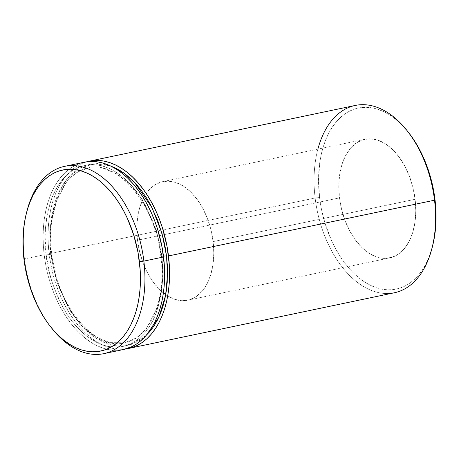 <?xml version="1.0" encoding="UTF-8"?>
<svg xmlns="http://www.w3.org/2000/svg" width="459" height="459" viewBox="0 0 459 459"><rect width="100%" height="100%" fill="white"/><g stroke="black" fill="none" stroke-linecap="round" stroke-linejoin="round"><path stroke-width="0.34" stroke-dasharray="2.29 1.72" d="M162.056 256.386A3.19 0.35 -6.9 0 0 160.879 256.805A3.19 0.35 -6.9 0 0 161.585 256.937C160.432 241.09 154.379 222.764 143.415 201.966C132.186 182.2 112.375 164.609 92.827 164.609C73.193 163.886 57.564 180.829 51.081 200.267C45.114 220.756 43.473 238.938 46.164 254.82A3.19 0.35 -6.9 0 0 50.616 254.338L49.756 231.583L54.07 205.603L66.584 181.443L76.337 172.779L88.025 167.954L102.845 168.086L117.665 174.248L131.05 185.281L142.072 199.361L156.244 229.764L162.056 256.386L156.244 229.764L142.072 199.361L131.05 185.281L117.665 174.248L102.845 168.086L88.025 167.954L76.337 172.779L66.584 181.443L54.07 205.603L49.756 231.583L50.616 254.338A3.19 0.35 -6.9 0 0 51.792 253.919A3.19 0.35 -6.9 0 0 51.092 253.787L50.542 225.168L58.545 192.946L67.347 178.62L79.573 168.201L94.491 163.662L110.602 166.003L103.464 164.121L97.756 163.576L92.15 163.915L86.711 165.125L81.478 167.196L76.51 170.117L71.856 173.852L67.553 178.367L63.652 183.623L60.186 189.561L57.186 196.125L54.678 203.257L52.699 210.888L51.259 218.937L50.37 227.337L50.289 244.842L51.092 253.787A3.19 0.35 173.1 0 1 51.792 253.919A3.19 0.35 173.1 0 1 50.616 254.338L56.428 280.96L70.6 311.363L81.622 325.442L95.013 336.476L109.833 342.638L124.653 342.77L136.34 337.944L146.094 329.281L158.607 305.12L162.916 279.141L162.056 256.386A3.19 0.35 173.1 0 1 163.473 256.145A3.19 0.35 -6.9 0 0 162.056 256.386L162.916 279.141L158.607 305.12L146.094 329.281L136.34 337.944L124.653 342.77L109.833 342.638L95.013 336.476L81.622 325.442L70.6 311.363L56.428 280.96L50.616 254.338A3.19 0.35 173.1 0 1 46.164 254.82L49.429 272.646L51.856 281.356L58.184 297.966L62.028 305.7L66.274 312.958L70.875 319.665L75.804 325.758L80.996 331.174L86.412 335.868L91.995 339.792L97.692 342.907L103.447 345.185L109.208 346.602L114.916 347.147L120.522 346.809L125.967 345.598L131.194 343.527L136.162 340.607L140.821 336.872L145.119 332.356L149.02 327.101L152.491 321.162L155.492 314.599L157.994 307.467L159.973 299.836L161.419 291.786L162.302 283.387L162.629 274.723L161.585 256.937L158.321 239.11L155.894 230.401L152.962 221.932L145.721 206.051L141.475 198.799L136.868 192.091L131.945 185.998L126.753 180.582L121.337 175.883L115.754 171.964L110.057 168.849L104.302 166.571L98.542 165.154L92.827 164.609L87.227 164.947L81.782 166.158L76.555 168.229L71.587 171.15L66.928 174.885L62.631 179.4L58.729 184.656L55.258 190.594L52.257 197.158L49.756 204.289L47.77 211.92L46.33 219.97L45.447 228.37L45.12 237.033L46.164 254.82C47.317 270.667 53.37 288.992 64.335 309.791C75.563 329.556 95.374 347.147 114.916 347.147C134.55 347.87 150.185 330.928 156.668 311.489C162.635 291 164.27 272.818 161.585 256.937A3.19 0.35 173.1 0 1 160.879 256.805A3.19 0.35 173.1 0 1 162.056 256.386M431.93 248.503A95.684 58.775 78.2 0 1 369.954 289.818A95.684 58.775 78.2 0 1 315.132 198.007L319.584 197.525A92.494 56.818 -101.8 0 0 372.576 286.278A92.494 56.818 -101.8 0 0 432.493 246.34M51.006 327.284A95.684 58.775 78.2 0 1 24.47 258.91L23.994 259.461L24.47 258.91A95.684 58.775 -101.8 0 0 51.701 328.174M137.499 240.218A60.599 37.225 78.2 0 1 144.935 195.505A60.599 37.225 78.2 0 1 162.882 181.598A60.599 37.225 78.2 0 1 213.119 241.606L415.102 199.281A60.599 37.225 -101.8 0 0 364.865 139.278A60.599 37.225 -101.8 0 0 339.488 197.892L137.499 240.218L339.488 197.892L341.622 209.574L345.134 220.831L349.878 231.233L355.679 240.378L362.306 247.917L369.512 253.563L377.017 257.097L384.533 258.383L391.768 257.373L398.452 254.097L404.316 248.692L409.147 241.359L412.75 232.386L414.993 222.11L415.791 210.933L415.102 199.281L412.968 187.605L409.457 176.348L404.712 165.946L398.911 156.794L392.284 149.255L385.078 143.61L377.573 140.075L370.057 138.79L362.822 139.806L356.138 143.076L350.274 148.481L345.443 155.813L341.84 164.787L339.597 175.063L338.799 186.239L339.488 197.892A60.599 37.225 -101.8 0 0 389.725 257.901A60.599 37.225 -101.8 0 0 415.102 199.281L213.119 241.606A60.599 37.225 78.2 0 1 187.737 300.22A60.599 37.225 78.2 0 1 165.716 294.689A60.599 37.225 78.2 0 1 137.499 240.218L136.816 228.565L137.608 217.382L139.852 207.112L143.455 198.133L148.286 190.806L154.155 185.402L160.834 182.125L168.074 181.116L175.585 182.395L183.089 185.929L190.296 191.575L196.928 199.12L202.723 208.266L207.468 218.668L210.979 229.925L213.119 241.606L213.802 253.259L213.01 264.436L210.767 274.712L207.158 283.685L202.333 291.017L196.463 296.422L189.779 299.693L182.544 300.708L175.028 299.423L167.524 295.889L160.317 290.243L153.69 282.704L147.89 273.553L143.145 263.15L139.639 251.893L137.499 240.218M125.944 348.926A95.684 58.775 78.2 0 1 49.102 253.747L315.132 198.007A95.684 58.775 -101.8 0 0 394.453 292.75M84.249 162.228A95.684 58.775 -101.8 0 0 44.173 254.779L24.47 258.91L44.173 254.779A95.684 58.775 -101.8 0 0 123.5 349.529M432.47 246.431L428.913 257.304L425.912 263.873L422.441 269.812L418.539 275.061L414.242 279.577L409.583 283.312L404.614 286.232L399.387 288.309L393.942 289.52L388.343 289.853L382.628 289.313L376.868 287.896L371.113 285.618L365.416 282.503L359.833 278.579L354.417 273.885L349.224 268.463L344.296 262.376L339.694 255.669L335.449 248.411L331.605 240.677L325.276 224.067L320.944 206.475L319.584 197.525L318.54 179.739L319.751 162.681L321.197 154.626L323.176 147L325.678 139.869L328.678 133.299L332.15 127.361L336.051 122.111L340.349 117.596L345.007 113.861L349.976 110.94L355.203 108.863L360.648 107.653L366.253 107.32L371.962 107.859L377.723 109.276L383.477 111.554L389.175 114.67L394.757 118.594L400.173 123.287L408.625 132.622M27.07 210.612A95.684 58.775 -101.8 0 0 24.47 258.91A95.684 58.775 78.2 0 1 26.788 211.702M123.431 349.54L115.301 350.292L109.391 349.729L103.436 348.266L97.48 345.908L91.582 342.689L85.81 338.627L80.205 333.773L74.834 328.168L69.739 321.862L64.977 314.926L60.582 307.421L56.612 299.417L53.089 290.995L50.06 282.233L45.584 264.04L44.173 254.779L43.341 245.531L43.094 236.385L43.427 227.423L44.345 218.731L45.837 210.406L47.891 202.511L50.479 195.132L53.583 188.339L57.168 182.2L61.208 176.767L65.654 172.091L70.474 168.229L75.609 165.211L81.019 163.06L86.653 161.809M355.209 105.455A95.684 58.775 -101.8 0 0 315.132 198.007L49.102 253.747A95.684 58.775 78.2 0 1 86.734 161.797L80.537 164.179L75.396 167.196L70.583 171.064L66.136 175.734L62.097 181.167L58.505 187.306L55.407 194.1L52.814 201.478L50.765 209.373L49.274 217.698L48.356 226.39L48.017 235.352L48.27 244.498L50.507 263.007L54.988 281.206L58.018 289.962L61.535 298.384L65.511 306.388L69.9 313.893L74.668 320.83L79.763 327.135L85.133 332.741L90.733 337.594L96.51 341.657L102.403 344.875L108.358 347.233L114.32 348.702L120.224 349.259L126.024 348.915M146.111 335.495L141.091 339.574L136.122 342.494L130.89 344.566L125.45 345.776L119.845 346.115L114.136 345.57L108.376 344.152L102.615 341.875L96.918 338.759L91.335 334.841L85.925 330.141L80.727 324.725L75.804 318.632L71.197 311.925L66.951 304.673L59.71 288.791L56.784 280.323L52.452 262.737L51.092 253.787L58.924 286.68L67.278 305.269L79.39 323.17L95.07 337.56L112.994 345.357L130.832 344.589L146.111 335.495M407.994 131.831A92.494 56.818 -101.8 0 0 343.871 114.675A92.494 56.818 -101.8 0 0 319.584 197.525L315.132 198.007A95.684 58.775 78.2 0 1 317.886 149.118M160.879 256.805C155.704 204.484 117.252 159.663 88.025 167.954C63.376 171.907 45.952 210.767 51.792 253.919C56.968 306.239 95.426 351.06 124.653 342.77C149.295 338.817 166.72 299.956 160.879 256.805M162.882 181.598L364.865 139.278M187.737 300.22L389.725 257.901"/><path stroke-width="0.69" d="M146.111 335.495L158.866 317.169L165.567 295.51L167.552 274.436L166.508 255.904L165.148 246.953L163.243 238.078L157.89 220.899L150.65 205.018L146.404 197.766L141.797 191.059L136.874 184.966L131.681 179.549L126.265 174.856L120.683 170.932L114.985 167.816L110.596 166.003L123.161 172.561L134.533 182.407L151.94 207.479L162.01 233.384L166.508 255.904A3.19 0.35 -6.9 0 0 163.473 256.145A3.19 0.35 173.1 0 1 166.508 255.904L167.317 264.849L167.231 282.354L166.342 290.754L164.901 298.803L162.922 306.434L160.415 313.566L157.414 320.13L153.949 326.068L150.047 331.323L145.744 335.839M128.422 348.496L394.453 292.75A95.684 58.775 -101.8 0 0 434.53 200.199A95.684 58.775 78.2 0 1 431.93 248.503L432.493 246.34A92.494 56.818 -101.8 0 0 435.006 199.648L434.53 200.199L168.499 255.944A95.684 58.775 78.2 0 1 128.422 348.496A95.684 58.775 78.2 0 1 125.944 348.926L131.653 347.664L137.063 345.512L142.204 342.494L147.018 338.633L151.47 333.957L155.503 328.524L159.095 322.384L162.199 315.591L164.787 308.213L166.835 300.318L168.327 291.993L169.245 283.301L169.583 274.339L169.331 265.193L167.093 246.684L162.612 228.49L159.583 219.729L156.066 211.306L152.09 203.303L147.7 195.798L142.933 188.861L137.843 182.556L132.467 176.95L126.868 172.096L121.09 168.034L115.198 164.815L109.242 162.457L103.281 160.994L97.377 160.432L91.576 160.776L86.734 161.797A95.684 58.775 78.2 0 1 89.178 161.195A95.684 58.775 78.2 0 1 168.499 255.944L434.53 200.199A95.684 58.775 -101.8 0 0 355.209 105.455L89.178 161.195M50.318 326.418L51.701 328.174A95.684 58.775 -101.8 0 0 118.399 347.067A95.684 58.775 -101.8 0 0 143.868 261.102L139.416 261.584A92.494 56.818 78.2 0 1 114.796 344.68A92.494 56.818 78.2 0 1 50.318 326.418A92.494 56.818 78.2 0 1 23.994 259.461L25.354 268.412L29.686 286.003L36.014 302.613L39.858 310.347L44.104 317.605L48.706 324.312L53.634 330.4L58.827 335.822L64.243 340.515L69.825 344.439L75.523 347.555L81.277 349.833L87.038 351.25L92.747 351.795L98.352 351.456L103.797 350.246L109.024 348.169L113.993 345.248L118.651 341.513L122.949 336.998L126.85 331.748L130.322 325.81L133.322 319.24L135.824 312.109L137.803 304.483L139.249 296.428L140.133 288.034L140.46 279.37L140.219 270.523L138.056 252.634L133.724 235.042L127.395 218.432L123.551 210.698L119.306 203.44L114.704 196.733L109.776 190.646L104.583 185.224L99.167 180.53L93.584 176.606L87.887 173.491L82.132 171.213L76.372 169.796L70.657 169.256L65.058 169.589L59.613 170.8L54.386 172.877L49.417 175.797L44.758 179.532L40.461 184.048L36.559 189.297L33.088 195.236L30.087 201.805L27.586 208.937L25.606 216.562L24.161 224.617L22.95 241.675L23.994 259.461A92.494 56.818 78.2 0 1 26.507 212.769A92.494 56.818 78.2 0 1 86.424 172.831A92.494 56.818 78.2 0 1 139.416 261.584L143.868 261.102A95.684 58.775 78.2 0 1 103.791 353.659A95.684 58.775 78.2 0 1 51.006 327.284M103.791 353.659L123.5 349.529A95.684 58.775 -101.8 0 0 163.57 256.977L143.868 261.102L163.57 256.977A95.684 58.775 -101.8 0 0 84.249 162.228L64.547 166.359A95.684 58.775 78.2 0 1 143.868 261.102A95.684 58.775 -101.8 0 0 89.046 169.291A95.684 58.775 -101.8 0 0 27.07 210.612L26.507 212.769M408.625 132.622L414.896 141.504L419.142 148.762L422.986 156.496L429.314 173.106L433.646 190.697L435.006 199.648L436.05 217.434L435.723 226.098L434.839 234.492L432.47 246.431M26.788 211.702A95.684 58.775 78.2 0 1 64.547 166.359M86.653 161.809L92.448 161.459L98.352 162.021L104.313 163.49L110.269 165.848L116.161 169.067L121.939 173.129L127.539 177.983L132.915 183.589L138.01 189.894L142.772 196.831L147.167 204.335L151.137 212.339L154.654 220.762L157.684 229.517L162.165 247.717L164.408 266.226L164.655 275.371L164.316 284.333L163.398 293.02L161.912 301.351L159.858 309.246L157.271 316.624L154.167 323.417L150.581 329.556L146.541 334.99L142.095 339.66L137.275 343.527L132.135 346.545L123.431 349.54M317.886 149.118A95.684 58.775 78.2 0 1 407.299 130.935A95.684 58.775 78.2 0 1 434.53 200.199L435.006 199.648A92.494 56.818 -101.8 0 0 408.682 132.691A92.494 56.818 -101.8 0 0 407.994 131.831M407.299 130.935L408.682 132.691"/></g></svg>
